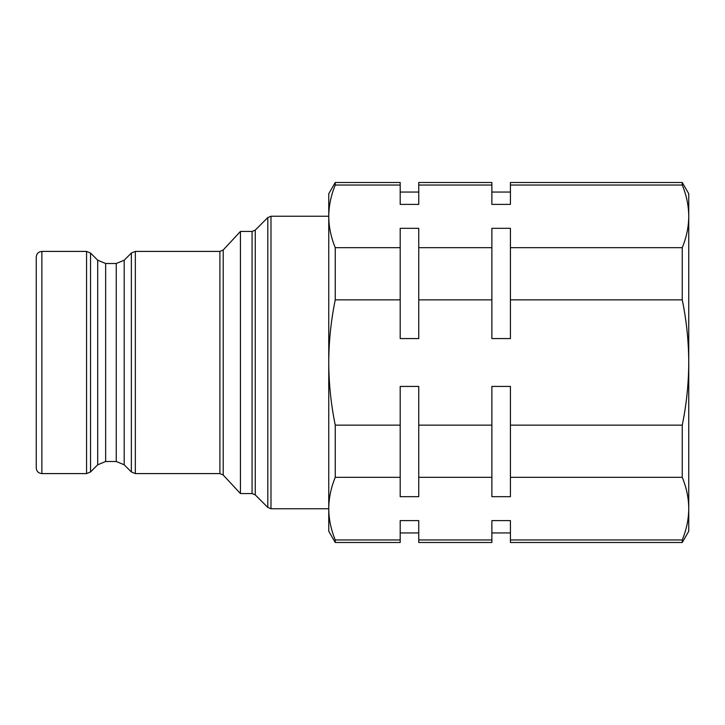 <?xml version="1.0" encoding="UTF-8"?>
<svg xmlns="http://www.w3.org/2000/svg" width="725" height="725" viewBox="0 0 725 725"><rect width="100%" height="100%" fill="white"/><g stroke="black" fill="none" stroke-linecap="round" stroke-linejoin="round"><path stroke-width="1.09" d="M36.25 362.5L36.25 257.031C36.585 253.614 38.461 251.738 41.878 251.403L41.878 473.597C38.461 473.262 36.585 471.386 36.25 467.969L36.25 362.5M328.751 508.751L270.987 508.751L267.806 507.427L267.806 217.573L255.254 230.115L255.254 494.885L252.073 493.562L240.437 493.562L240.437 231.438L223.209 249.971L219.911 251.403L135.33 251.403L131.352 253.052L131.352 471.948L135.33 473.597L135.33 251.403M328.751 512.122L328.751 508.633C328.815 519.118 330.981 529.558 335.249 539.962L400.191 539.962L400.191 520.604L418.751 520.604L418.751 542.499L491.876 542.499L491.876 539.962L418.751 539.962M491.876 539.962L491.876 520.604L510.436 520.604L510.436 539.962L682.252 539.962L682.252 542.499L688.75 531.253L688.75 193.747L682.252 182.501L510.436 182.501L510.436 204.396L491.876 204.396L491.876 182.501L418.751 182.501L418.751 204.396L400.191 204.396L418.751 204.396M682.252 542.499L510.436 542.499L510.436 539.962M682.252 539.962C686.512 529.567 688.678 519.127 688.75 508.642C688.687 498.166 686.521 487.726 682.252 477.322L682.252 425.14C686.502 404.414 688.668 383.534 688.75 362.5C688.659 341.357 686.502 320.477 682.252 299.86L682.252 247.678C686.512 237.283 688.678 226.843 688.75 216.358C688.687 205.882 686.521 195.442 682.252 185.038L682.252 182.501M682.252 425.14L510.436 425.14L510.436 496.679L491.876 496.679L491.876 425.14L418.751 425.14L418.751 496.679L400.191 496.679L400.191 425.14L335.249 425.14L335.249 477.322C330.99 487.717 328.824 498.157 328.751 508.642L328.751 531.253L335.249 542.499L400.191 542.499L400.191 539.962M510.436 477.322L682.252 477.322M491.876 425.14L491.876 386.425L510.436 386.425L510.436 425.14M418.751 477.322L491.876 477.322M400.191 425.14L400.191 386.425L418.751 386.425L418.751 425.14M418.751 185.038L491.876 185.038M491.876 204.396L510.436 204.396M510.436 185.038L682.252 185.038M682.252 247.678L510.436 247.678L510.436 299.86L682.252 299.86M510.436 299.86L510.436 338.575L491.876 338.575L491.876 228.321L510.436 228.321L510.436 247.678M491.876 247.678L418.751 247.678L418.751 299.86L491.876 299.86M418.751 299.86L418.751 338.575L400.191 338.575L400.191 228.321L418.751 228.321L418.751 247.678M400.191 185.038L400.191 182.501L335.249 182.501L335.249 185.038L400.191 185.038L400.191 204.396M335.249 477.322L400.191 477.322M335.249 542.499L335.249 539.962M400.191 247.678L335.249 247.678L335.249 299.86L400.191 299.86M335.249 299.86C330.999 320.477 328.833 341.357 328.751 362.5C328.833 383.534 330.999 404.414 335.249 425.14M335.249 185.038C330.99 195.433 328.824 205.873 328.751 216.358C328.815 226.834 330.981 237.274 335.249 247.678M328.751 508.642L328.751 193.747L335.249 182.501M131.352 253.052L124.202 260.202L124.202 464.798L116.245 461.499L105.651 461.499L97.694 464.798L90.543 471.948L86.565 473.597L86.565 251.403L41.878 251.403M90.543 471.948L90.543 253.052L86.565 251.403M97.694 464.798L97.694 260.202L90.543 253.052M105.651 461.499L105.651 263.501L97.694 260.202M116.245 461.499L116.245 263.501L105.651 263.501M223.209 249.971L223.209 475.029L219.911 473.597L219.911 251.403M252.073 493.562L252.073 231.438L240.437 231.438M270.987 508.751L270.987 216.249L267.806 217.573M328.751 216.249L270.987 216.249M418.751 532.938L400.191 532.938M510.436 532.938L491.876 532.938M418.751 192.062L400.191 192.062M510.436 192.062L491.876 192.062M255.254 494.885L267.806 507.427M255.254 230.115L252.073 231.438M223.209 475.029L240.437 493.562M219.911 473.597L135.33 473.597M124.202 464.798L131.352 471.948M124.202 260.202L116.245 263.501M86.565 473.597L41.878 473.597"/></g></svg>
